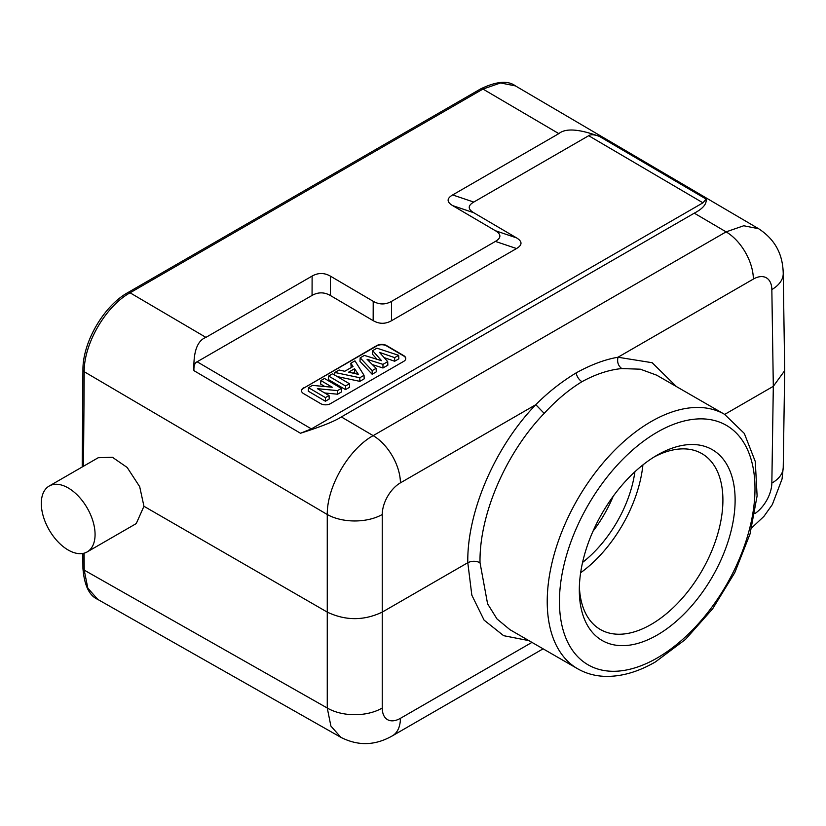 <?xml version="1.0" encoding="UTF-8"?>
<svg xmlns="http://www.w3.org/2000/svg" width="826" height="826" viewBox="0 0 826 826"><rect width="100%" height="100%" fill="white"/><g stroke="black" fill="none" stroke-linecap="round" stroke-linejoin="round"><path stroke-width="1.24" d="M543.105 648.823L392.371 735.852A38.884 22.447 60 0 0 400.424 718.331A25.926 14.837 -59.6 0 1 382.252 708.016L382.252 514.505A25.926 15.095 -60.4 0 1 400.424 482.849A38.884 22.447 60 0 0 373.166 435.643L726.106 231.869A38.884 22.447 -120 0 1 753.364 279.074A25.926 15.095 -60.4 0 1 771.845 289.575A38.884 22.447 179.1 0 0 783.234 273.385L784.7 370.647L773.312 386.331L771.845 483.086A38.884 22.447 0.9 0 0 783.234 467.526L784.7 370.647M588.69 135.712L473.763 202.071C467.722 205.591 467.722 209.154 473.763 212.736L516.529 237.867C522.476 241.45 522.476 245.012 516.529 248.543L391.493 320.736C385.381 324.164 379.268 324.133 373.156 320.643L330.39 295.512C324.277 292.022 318.165 291.991 312.063 295.419L197.125 361.778L311.381 428.9L300.488 433.247C320.953 426.753 334.571 421.322 341.345 416.944L694.274 213.17C702.926 208.648 706.87 203.95 706.116 199.066L702.957 202.824L588.69 135.712C590.714 134.235 594.338 134.483 599.542 136.476C579.181 128.949 565.603 127.999 558.83 133.626L482.962 89.063L500.566 82.961L515.455 85.904L758.691 228.771M694.274 213.17L726.106 231.869L743.741 225.756L758.629 228.73C778.154 241.45 782.852 258.29 783.234 273.385M676.329 386.485L652.158 362.717L617.982 357.235C604.973 359.465 590.993 364.7 576.052 372.949C561.205 381.984 547.783 392.556 535.806 404.688C495.022 446.773 466.907 512.089 467.795 562.712L471.832 595.174L484.088 620.13L503.623 635.679L528.929 640.635M724.681 414.404L773.312 386.331L771.845 289.575M382.252 514.505A38.884 22.054 180 0 1 327.261 514.505L327.261 612.107C345.588 620.811 363.925 620.811 382.252 612.107L467.795 562.712C471.863 560.782 475.941 560.782 480.02 562.712C479.163 514.908 505.708 453.133 544.189 413.382C556.301 400.207 568.887 389.645 581.969 381.695C595.701 374.168 608.979 369.79 621.802 368.572L640.356 369.191L656.649 375.169L724.557 414.332L744.309 433.433L755.284 461.538L757.101 495.941L750.029 533.988L734.768 572.676L712.632 608.834L685.456 639.438L655.431 661.925C638.044 671.972 621.214 676.783 604.921 676.36C594.957 675.998 585.871 673.469 577.653 668.771A146.904 84.81 -60 0 1 555.134 551.056A146.904 84.81 -60 0 1 651.105 421.601A146.904 84.81 -60 0 1 724.557 414.332M509.776 629.536L496.994 618.942L487.588 603.816L480.02 562.712M579.315 590.053A110.178 63.612 120 0 0 657.217 635.039A110.178 63.612 120 0 0 735.119 500.102A110.178 63.612 120 0 0 657.217 455.116L657.217 455.116A110.178 63.612 120 0 0 579.315 590.053M579.377 586.419A101.536 58.625 120 0 0 600.337 629.484A101.536 58.625 120 0 0 651.105 624.456A101.536 58.625 120 0 0 722.905 500.102A101.536 58.625 120 0 0 701.873 453.619A101.536 58.625 120 0 0 654.099 456.995M642.907 464.914A101.536 58.625 -60 0 1 580.637 572.769M582.578 562.403A90.736 52.389 120 0 0 634.895 471.78M613.181 496.292A90.736 52.389 -60 0 1 592.944 531.335M515.455 85.904C507.99 80.318 496.436 81.299 480.773 88.836L127.875 292.58A4.316 2.499 60 0 1 130.064 292.807C105.718 306.147 83.818 343.833 84.211 371.71L327.261 514.505C326.92 486.617 348.799 449.014 373.166 435.632L341.345 416.944M300.488 433.247L193.934 370.647C193.274 351.773 197.269 340.684 205.922 337.38L312.114 276.07C318.227 272.642 324.329 272.673 330.441 276.163L373.207 301.294C379.32 304.784 385.432 304.815 391.545 301.376L495.414 241.409C501.361 237.878 501.361 234.326 495.414 230.733L452.648 205.612C446.618 202.019 446.618 198.457 452.648 194.936L558.83 133.626M49.178 486.049L98.222 457.728L112.408 457.263L127.183 467.475L139.687 486.679L143.951 506.276L136.249 523.581L87.195 551.902A38.017 21.951 60 0 1 57.892 541.711A38.017 21.951 60 0 1 41.3 503.447A38.017 21.951 60 0 1 49.178 486.049A38.017 21.951 60 0 1 78.47 496.23A38.017 21.951 60 0 1 95.073 534.494A38.017 21.951 60 0 1 87.195 551.902M392.371 735.852C379.072 743.379 361.809 747.984 340.88 737.339L330.896 726.064L327.261 708.016L327.261 612.107L143.951 506.276M340.952 737.381L97.788 599.428L87.814 588.133L84.211 570.126L84.087 553.183M311.381 428.9L702.957 202.824M303.545 387.879A6.918 4.027 0.4 0 0 301.511 390.698A6.918 4.027 0.4 0 0 303.545 393.579L320.653 403.625A6.918 4.027 0.4 0 0 330.421 403.677L403.749 361.344A6.918 4.027 0.4 0 0 405.772 358.525A6.918 4.027 0.4 0 0 403.749 355.645L386.64 345.598A6.918 4.027 0.4 0 0 376.863 345.547L303.534 388.23L376.863 345.898A6.918 4.027 -179.6 0 1 386.64 345.949L403.749 355.996A6.918 4.027 -179.6 0 1 405.762 358.701M193.934 370.647C193.707 365.784 194.771 362.82 197.125 361.778M301.521 390.874A6.918 4.027 -179.6 0 1 303.534 388.23M372.64 350.658L376.945 348.18L398.638 355.325L394.652 357.627L379.485 352.372L387.704 361.643L382.965 364.369L367.074 359.3L376.109 368.334L372.196 370.595L360.188 357.844L364.39 355.417L381.56 360.694L372.64 350.658L372.433 354.147L376.997 359.289M360.188 357.844L359.971 361.344L372.134 374.25L376.274 371.855L376.109 368.334M372.402 364.617L382.965 367.993L387.859 365.175L387.704 361.643M384.121 357.606L394.652 361.251L398.855 358.825L398.638 355.325M337.256 376.573L359.837 381.354L364.183 378.845L364.029 375.303L359.816 377.74L334.871 372.464L334.654 375.045M334.871 372.464L339.114 370.017L344.772 371.277L353.053 366.496L350.844 363.244L351.205 367.56M345.516 389.614L328.407 379.568L328.645 376.057L332.548 373.806L349.439 383.729L349.625 387.249L345.516 389.614L345.536 385.979L328.645 376.057M324.845 386.537L320.633 384.059L320.87 380.549L324.473 378.463L341.365 388.396L341.561 391.906L337.555 394.209L324.732 392.98M341.365 388.396L337.535 390.605L317.39 388.674L329.037 395.509L329.223 399.02L325.403 401.23L308.294 391.183L308.542 387.673L312.496 385.381L332.248 387.229L320.87 380.549M394.652 357.627L394.652 361.251M382.965 364.369L382.965 367.993M372.196 370.595L372.134 374.25M359.816 377.74L359.837 381.354M350.844 363.244L354.963 360.859L364.029 375.303M354.55 368.737L348.665 372.134L358.36 374.364L354.55 368.737L354.468 372.412L353.146 373.166M354.468 372.412L355.314 373.672M349.439 383.729L345.536 385.979M337.535 390.605L337.555 394.209M329.037 395.509L325.434 397.595L325.403 401.23M325.434 397.595L308.542 387.673M771.845 483.086A25.926 14.837 -59.6 0 1 754.84 513.638M205.922 337.38L130.064 292.807L482.962 89.063L480.815 88.816M599.542 136.476L706.116 199.066M753.364 279.074L617.982 357.235C616.96 362.139 618.23 365.908 621.802 368.572M400.424 718.331L531.954 642.391M544.189 413.382L535.806 404.688L400.424 482.849M576.052 372.949C577.075 376.924 579.047 379.846 581.969 381.695M658.095 431.688A138.262 79.823 120 0 0 657.186 432.204A138.262 79.823 -60 0 0 559.45 601.029A138.262 79.823 -60 0 0 656.34 658.467A138.262 79.823 120 0 0 657.248 657.95A138.262 79.823 -60 0 0 754.985 489.126A138.262 79.823 -60 0 0 658.095 431.688M83.498 466.225L84.211 371.71A4.316 2.468 -179.6 0 1 82.941 369.945L82.218 466.969M382.252 708.016A38.884 22.839 0 0 1 327.261 708.016L84.211 570.126A4.316 2.519 -0.4 0 1 82.941 568.36C84.293 585.314 89.218 595.66 97.747 599.397M473.763 202.071L452.648 194.936M312.114 276.07L312.063 295.419M330.39 295.512L330.441 276.163M373.207 301.294L373.156 320.643M391.493 320.736L391.545 301.376M495.414 241.409L516.529 248.543M516.529 237.867L495.414 230.733M452.648 205.612L473.763 212.736M783.234 467.526L782.057 478.997L772.341 504.562L763.936 516.374L751.712 527.876M509.766 629.577L577.653 668.771M127.875 292.58C103.746 305.919 82.641 342.263 82.941 369.945M82.827 553.461L82.941 568.36"/></g></svg>
